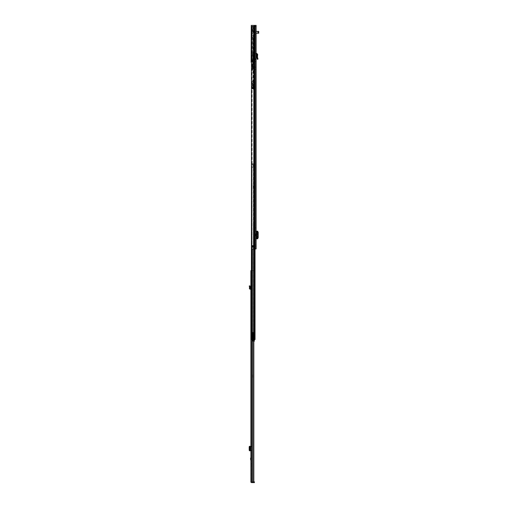 <?xml version="1.0" encoding="UTF-8"?>
<svg xmlns="http://www.w3.org/2000/svg" width="508" height="508" viewBox="0 0 508 508"><rect width="100%" height="100%" fill="white"/><g stroke="black" fill="none" stroke-linecap="round" stroke-linejoin="round"><path stroke-width="0.38" stroke-dasharray="2.54 1.91" d="M257.81 58.357L258.013 59.106L257.308 59.296L256.743 57.182L257.473 57.08L257.81 58.357L257.105 58.547M256.127 53.397L256.127 54.134L256.127 53.397L256.8 53.435L257.683 54.445L256.953 54.388L256.737 57.112L257.473 57.08L257.683 54.445M256.127 236.284L256.127 233.68L256.127 236.284L256.483 236.284M256.127 229.718L256.127 227.851L256.127 229.718L255.391 229.718L255.391 227.851L255.391 229.718L256.127 229.718M256.127 242.113L256.127 240.246L256.127 242.113L255.391 242.113L255.391 240.246L255.391 242.113L256.127 242.113M256.127 69.596L256.127 67.158L256.127 69.596M256.127 61.671L256.127 59.233L256.127 61.671M256.127 32.309L256.127 31.394L256.127 32.309M256.127 33.528L256.127 34.544L256.127 33.528M256.127 245.974L256.127 246.888L256.127 245.974M255.086 248.92L255.086 26.416L254.279 26.416L255.086 26.416L255.086 25.4L256.127 25.4L256.127 26.416L255.086 26.416L256.127 26.416L256.127 248.92L251.473 248.92L253.613 248.92L252.114 248.92L252.063 247.294L253.968 247.256A0.444 0.444 0 0 1 253.968 247.294A0.444 0.444 0 0 0 253.968 247.256L252.063 247.256L253.968 247.294L252.114 247.294L252.114 248.92L251.473 248.92L251.473 26.416L255.391 26.416L255.391 248.92L253.613 248.92L255.391 248.92L255.391 26.416L252.114 26.416L252.114 245.669L253.613 245.669L252.063 245.669L251.879 26.416L252.749 26.416L251.32 26.416L251.13 62.217L251.13 25.4L254.064 25.4L254.064 26.416L253.613 26.416L253.613 245.669L253.968 245.669A0.444 0.444 0 0 1 253.968 245.707L252.063 245.669L252.063 247.256L252.063 245.669L253.968 245.707A0.444 0.444 0 0 0 253.968 245.669L253.613 245.669L253.613 26.416L254.064 26.416L251.473 26.416L254.279 26.416L254.279 248.92L254.216 26.416L254.064 248.92L253.613 248.92L254.064 248.92M256.127 232.181L256.127 231.178L255.391 231.178L255.391 232.181L256.127 232.181L256.127 237.782L255.391 237.782L255.391 238.779L255.391 231.178L256.165 231.178L256.127 237.782M256.127 238.779L255.391 238.779L256.127 238.779L256.127 231.178M256.127 54.134L256.127 58.699L256.127 54.134L256.953 54.388M256.127 59.48L255.391 59.48L256.127 59.48L256.127 58.699L255.391 58.814L255.391 59.48L255.391 53.397L255.391 58.814L256.127 58.699M255.391 32.309L255.391 31.394L255.391 32.309M255.391 33.528L255.391 34.544L255.391 33.528M255.391 245.974L255.391 245.059L255.391 245.974M255.619 233.68L255.619 236.284M255.391 61.468L255.391 59.233L255.391 61.468L254.908 61.265L254.908 59.436L254.908 59.842L254.171 59.842L254.171 59.436L254.908 59.436L254.171 59.436L254.171 59.842L254.908 59.842L254.908 61.265L255.924 61.468L255.391 61.468M255.391 69.393L255.391 67.158L255.391 69.393L254.908 69.19L254.908 67.361L254.908 67.767L254.171 67.767L254.171 67.361L254.908 67.361L254.171 67.361L254.171 67.767L254.908 67.767L254.908 69.19L255.924 69.393L255.391 69.393M255.391 237.782L255.391 232.181M251.32 62.217L252.114 62.217L252.114 29.667L255.397 29.667L255.397 26.416L255.391 61.405L254.984 61.405L255.391 61.405L255.391 62.217L255.391 61.405L253.263 61.405L254.781 61.405L254.781 58.153L252.749 58.153L252.749 66.446L254.171 66.446L252.749 66.446L252.749 36.982L251.879 36.982L251.879 26.416L251.879 36.982L251.269 36.982L251.269 26.416L256.127 26.416L255.391 26.416L255.111 62.198A0.933 0.933 0 0 1 254.171 61.265L254.171 59.842L254.171 61.265A0.933 0.933 0 0 0 255.111 62.198L255.397 26.416L251.473 26.416M256.127 248.92L255.391 248.92L256.127 248.92M253.968 247.256L253.968 245.707L253.968 247.256L253.968 245.707L253.968 247.256L252.876 247.294L253.765 247.294L253.562 245.707L253.562 247.256L251.993 247.294L254.032 247.256L254.032 245.707L251.949 245.707L251.949 247.256L252.876 247.294L252.063 247.256L253.155 247.256L252.876 245.669L253.975 245.669L252.063 245.707L252.876 245.669L252.47 245.707L252.508 247.294L252.508 245.669L251.993 245.669L253.155 245.669L252.876 247.256L253.155 245.707L253.155 247.256L253.968 247.256M253.975 247.294L253.968 245.243L253.968 247.294L253.359 247.294L253.359 245.243L253.359 247.294M254.032 245.707L253.524 247.294L253.562 245.707L253.155 245.669M252.501 247.294L252.47 245.707L251.949 245.707M252.508 245.669L252.876 245.707L252.876 247.294M255.391 59.233L256.127 59.233L255.391 59.233M255.391 67.158L256.127 67.158L255.391 67.158M254.171 69.19L254.171 67.767L254.171 69.19A0.933 0.933 0 0 0 255.111 70.123A0.933 0.933 0 0 1 254.171 69.19M256.127 240.246L255.391 240.246L256.127 240.246M256.127 227.851L255.391 227.851L256.127 227.851M256.203 231.178L256.845 231.184M256.203 238.779L256.997 238.766L256.997 231.197L256.997 238.766L257.721 238.766L256.743 238.671L257.55 237.63L257.55 232.334L256.832 231.311L256.743 238.671L256.737 231.292L257.721 231.197L256.997 231.197M257.734 231.337L256.832 231.311M256.832 238.646L257.473 238.646L257.467 231.286L257.734 238.62M257.473 238.646L257.467 231.292M256.483 233.68L256.127 233.68M256.083 54.127L255.391 53.397L256.083 54.127M255.391 57.747L254.781 57.747L254.781 58.153L255.391 58.153L255.391 55.715L254.781 55.715L255.187 55.308L255.187 34.544L254.781 34.544L254.781 33.731A0.61 0.61 0 0 1 255.391 33.122L255.391 28.651L255.391 33.122L253.562 33.122L252.749 29.515L252.749 26.416L252.749 29.515L252.749 27.838L253.562 33.122L252.139 29.515L252.749 29.515L252.139 29.515L252.139 26.416L252.178 61.405L253.263 61.405L251.473 61.405M252.749 27.838A0.813 0.813 0 0 0 253.562 28.651L253.562 33.122L252.139 29.515L252.139 26.416M252.73 31.394L252.73 33.223L252.73 31.394L254.946 31.394L254.946 33.223L254.946 31.394M252.73 33.223L254.946 33.223M254.946 30.683L254.946 33.934L254.946 30.683L255.391 30.683L255.391 33.934L255.391 30.683M254.946 33.934L255.391 33.934M254.781 57.747L254.781 55.715L255.391 55.715L255.391 34.544L253.155 34.544L253.155 35.56L253.155 34.544L255.391 34.544L255.391 31.496L251.269 31.496L251.269 35.56L251.269 31.496M253.155 35.56L251.269 35.56M251.32 26.416L254.064 26.416M251.269 30.683L251.269 33.934L251.269 30.683L252.73 30.683L252.73 33.934L252.73 30.683M251.269 33.934L252.73 33.934M254.781 55.715L254.781 34.544L253.314 34.544L253.314 57.95L255.391 58.153L255.391 66.446L252.139 66.446L254.171 64.414L254.171 36.982L255.391 36.982L251.473 36.982M255.391 67.259L255.391 66.446L254.171 66.446L254.171 69.291L255.391 69.291L255.391 67.259L253.562 67.259L255.384 67.259L255.391 70.104L255.391 69.291L252.139 69.291L252.139 68.072L253.562 68.072L253.562 67.259L252.686 67.259L254.07 67.259L252.686 67.259L253.562 67.259L253.562 68.072L252.139 68.072L252.139 66.446L254.07 66.446L252.139 66.446L252.546 66.04L252.546 70.104L252.139 70.104L255.391 70.104L252.546 70.104L252.546 66.446L255.391 66.446L253.155 66.446L254.171 66.446L254.171 36.982L252.749 36.982M255.391 31.496L255.391 69.291L252.139 69.291L252.139 68.072L252.686 68.072L252.686 67.259L252.686 68.072L252.139 68.072L252.139 66.446L252.139 70.104L252.749 58.153M255.187 34.544L253.765 34.544L253.765 66.446L253.765 58.153L252.546 57.95L253.314 57.95M252.546 66.446L252.546 57.95M254.984 61.405L254.984 59.373L254.984 61.405M254.171 58.153L254.171 66.446M255.391 62.217L253.263 62.217L255.391 62.217M252.114 62.217L251.473 62.217M253.79 26.416L252.203 26.416L252.203 27.635L253.79 27.635L253.994 26.416L253.994 27.635L253.994 26.416L252.203 26.416M253.263 26.416L253.263 29.667L255.092 29.667L251.435 29.667L254.781 29.667L254.781 33.731A0.61 0.61 0 0 1 255.391 33.122L253.562 33.122L253.562 28.651L255.391 28.651M255.391 62.382L254.171 62.382M255.391 69.291L254.984 69.291L254.984 67.259L254.171 67.259L254.171 64.414L252.546 66.04M254.171 69.291L254.984 69.291L254.984 66.853L254.171 66.853L254.171 69.291M251.269 26.416L251.269 25.4M255.238 61.405L254.781 61.405L254.781 29.667L255.238 29.667M254.781 58.966L254.984 59.373L254.781 58.966M253.765 34.544L253.314 34.544M254.171 67.259L254.171 66.853L254.984 66.853L254.984 67.259L254.171 67.259M252.857 61.405L252.863 62.217M251.13 61.405L252.178 61.405M253.721 29.667L253.721 26.416M253.263 29.667L251.269 29.667M251.13 29.667L252.178 29.667M252.203 27.635L252 26.416L252 27.635L253.79 27.635M255.086 25.4L254.064 25.4M252.686 68.072L253.562 68.072L253.562 67.259L253.562 68.072L252.686 68.072M251.289 61.405L251.289 59.404M251.289 58.249L251.289 29.667M253.155 34.544L253.155 66.446L253.155 34.544M253.359 54.293L253.359 53.073L255.391 53.073L255.391 54.293L255.391 53.073L252.266 53.073L253.359 53.073L253.359 54.293L255.391 54.293M254.171 88.633L252.628 88.43L254.171 88.43L252.628 88.43L254.171 88.43L254.171 89.04L255.187 88.633L252.628 88.792L252.628 84.976L253.238 84.976L252.628 84.976L252.628 89.04L255.187 88.633L255.187 57.544L255.187 88.633L253.079 88.633L253.079 80.753L255.187 80.753L252.139 80.753L252.952 80.753L252.952 88.633L252.139 88.633L254.984 88.633L253.765 87.414L254.171 87.821L254.171 84.976L255.187 84.976L255.391 88.792L252.628 89.04L252.628 88.633L252.628 89.04L254.171 89.04L254.171 88.633L252.628 88.633L254.171 88.633M253.765 69.488L253.765 66.688L253.765 69.488L254.279 69.285L254.279 66.891L253.765 66.688L255.187 66.688L254.197 66.688M255.187 81.769L253.765 81.769L254.171 84.976L253.765 84.976L253.765 82.182L253.765 84.976L253.359 84.976L253.359 53.073L253.359 55.105L252.266 55.308L252.266 53.073L252.266 54.902L252.266 53.073L253.562 53.073L252.266 53.073L252.266 55.105L254.705 55.105L254.705 53.073L254.705 56.325L254.705 55.308L252.266 55.308L253.435 55.308L253.359 84.976L253.765 84.976L253.238 84.976L254.984 85.585L253.155 85.585L254.984 85.585L254.171 85.585L254.171 83.998L253.765 84.118L254.279 83.915L254.178 76.74L253.765 76.803L253.765 71.209L254.171 71.33L254.197 69.488M253.765 76.803L254.279 76.6L254.279 71.412L253.765 71.209M253.765 84.118L253.765 78.524L254.178 78.588M254.197 78.524L253.765 78.524M253.435 55.308L253.765 55.308L253.765 84.976L255.187 84.976M253.562 53.073L254.07 53.073L253.562 53.073L253.562 53.683L252.927 53.683L252.927 54.089L252.927 53.683L254.07 53.683L253.562 53.683L253.562 53.073M255.391 53.073L253.359 53.073L255.391 53.073L255.187 57.544L255.391 53.073M252.628 88.468L254.248 88.227L252.628 88.468M254.705 55.105L253.765 55.308M252.266 54.089L253.155 54.089L252.266 54.089M254.705 53.683L254.705 54.902L254.705 53.683L253.155 53.683L253.155 54.089L253.155 53.683L254.705 53.683M252.266 54.902L254.705 54.902L252.266 54.902M253.155 53.683L253.155 54.089L253.155 53.683M255.391 88.69L255.391 84.976L255.391 88.69M254.171 88.532L254.171 88.944L254.171 88.532M254.984 87.617L254.171 87.617L254.171 88.227L254.171 87.617L254.984 87.617L253.155 87.617L254.984 87.617L254.984 88.792L254.984 87.617M254.171 82.906L254.171 87.821L253.359 87.008L254.984 88.633M253.155 85.585L253.155 87.617L253.155 85.585M252.139 88.506L252.139 80.753L253.263 80.753L252.139 80.753L252.139 88.506L253.359 87.008M253.765 67.037L254.171 66.688L254.279 67.755L254.279 72.942L253.765 73.146L253.765 67.551L253.765 72.942M253.765 67.615L254.279 67.755L253.765 67.755M253.765 74.93L253.765 80.461L253.765 74.93L254.279 75.07L254.171 73.025L253.765 73.082M253.765 75.07L254.279 75.07L254.279 80.258L253.765 80.258M253.765 82.245L254.279 82.385L254.171 80.34L253.765 80.397M253.765 82.385L254.279 82.385L254.197 84.976L254.171 82.302M253.079 80.753L252.952 87.008M253.263 80.753L253.568 81.566L252.139 81.566L254.178 81.566L253.263 81.566L253.263 80.753M254.171 78.645L254.171 83.998M254.171 71.33L254.171 76.683M254.171 67.037L254.171 69.367M254.171 73.025L254.171 67.672M254.171 80.34L254.171 74.987M253.765 81.769L253.765 87.414L253.765 84.976L254.197 84.976M253.263 87.7L252.139 87.7L254.178 87.7L253.263 87.7L253.263 81.566L253.263 87.7M253.765 84.055L253.765 81.464L254.171 81.464M254.171 81.178L253.765 81.464M253.765 81.178L253.765 78.588M253.765 76.74L253.765 74.149L254.171 74.149M254.171 73.863L253.765 74.149M253.765 73.863L253.765 71.272M254.171 70.345L253.765 70.345M253.263 30.48L255.295 30.48L253.263 30.48M253.263 61.405L255.295 61.405L252.959 61.405L253.263 62.217L253.263 61.405M253.263 81.724L253.873 81.724L253.263 81.724M253.263 86.195L253.67 86.195L253.263 86.195M253.263 85.585L253.873 85.585L253.263 85.585M258.807 31.521L258.807 33.096L258.807 31.521L258.007 31.82L258.007 32.798L258.007 31.82A0.406 0.406 0 0 0 257.708 32.214L257.708 32.214M258.807 33.096L258.007 32.798A0.406 0.406 0 0 1 257.708 32.404M258.807 33.122L258.807 31.496M256.127 33.223L255.391 33.223L255.391 31.394L255.391 33.223L256.127 33.223M256.127 31.394L255.391 31.394L256.127 31.394M254.984 33.833L254.984 30.785L254.984 33.833L255.391 33.833L255.391 30.785L255.391 33.833M254.984 30.785L255.391 30.785M249.422 286.601L249.193 286.067L249.866 285.782L250.095 286.315L250.254 286.709L249.53 286.868L250.095 286.315M250.882 288.544L250.92 288.544A0.73 0.73 0 0 1 251.612 289.274L251.612 287.731L250.882 287.731L251.612 287.731L251.612 285.858L251.612 289.274A0.73 0.73 0 0 0 250.92 288.544L250.882 285.477L250.882 289.274L250.882 288.544L250.139 288.296L250.273 286.804L249.53 286.868L249.46 287.668L250.19 287.731M250.882 459.168L250.882 457.213L250.882 459.168M250.882 463.944L250.882 465.976L250.882 463.944L251.612 463.944L251.612 465.976L250.882 465.976M253.587 482.6L254.4 482.6L254.4 481.87L251.612 481.768L253.587 481.87L253.587 482.6L251.714 482.6A0.832 0.832 0 0 1 250.882 481.768A0.832 0.832 0 0 0 250.996 482.194L251.612 482.194L251.612 270.662L250.882 270.662L250.882 271.12L250.882 270.662L253.835 270.662L251.612 270.662L251.612 275.457L251.612 272.79L250.882 272.79L250.882 277.368L250.882 271.12L250.882 272.79L251.612 272.79L251.612 270.662L251.612 482.194L251.612 481.768L251.981 482.194L250.882 482.194L250.882 481.768L250.882 482.194L253.835 482.194L251.981 482.194L253.727 482.194L253.727 270.662L251.377 270.662M250.882 277.368L251.612 277.571L251.612 275.457L251.612 277.368L250.882 277.368M253.727 339.547L253.727 270.662L250.882 270.662L251.612 270.662L250.882 270.662L250.996 482.194M250.882 278.994L250.882 280.619L250.882 278.994L251.612 278.994L251.612 280.619L250.882 280.619M250.882 322.275L250.882 323.901L250.882 322.275L251.612 322.275L251.612 323.901L250.882 323.901M251.612 446.557L250.882 447.008L250.882 450.78L250.882 450.082L251.612 450.78L251.612 446.31L251.612 450.533M250.882 447.008L250.882 450.082M251.612 465.976L251.612 463.944M251.612 280.619L251.612 278.994M251.612 323.901L251.612 322.275M251.612 459.778L251.612 458.032L251.53 459.778M251.612 285.858L251.612 285.477L250.882 286.08L251.612 285.858M251.612 275.457L250.882 275.457L251.612 275.457M251.612 272.288L250.882 272.288L251.612 272.288M253.549 339.547L253.549 482.194M253.6 482.194L253.6 270.662L253.835 481.87M252.101 271.272L250.882 271.272L250.882 276.962L251.612 276.962L251.612 277.571L250.882 277.571L251.612 277.571L250.882 277.571L250.882 276.962L250.882 277.571L251.612 277.571L251.612 276.962L251.612 282.245L251.612 278.79L252.101 280.822L252.101 270.866L252.101 274.853L250.882 274.853L250.882 273.679L252.101 273.679M250.882 450.78L249.415 450.78M250.92 446.31L251.612 446.31L250.92 446.31L250.92 450.78M250.882 446.31L249.415 446.31M250.139 446.31L250.139 450.78L250.139 446.31M249.53 446.367L249.53 450.717M251.612 285.477L250.882 285.477L251.612 285.477M250.882 289.274L250.292 289.249A0.933 0.933 0 0 1 249.415 288.233L249.46 287.668M251.898 366.585L251.898 368.999L251.612 366.706M252.628 377.387L251.612 377.609L252.628 377.488L252.508 374.758L252.508 377.368L251.612 377.368L251.612 391.217L251.612 371.494L251.612 381.584L252.254 381.375L251.612 381.489L251.612 365.214L251.612 377.368M252.343 369.5L252.343 366.084L252.343 369.5L252.222 366.205L252.222 369.38L252.019 366.205L251.898 369.252M251.612 371.748L252.343 371.748L252.222 383.197L251.612 383.197M251.612 371.431L252.343 371.45L252.343 372.25L252.343 371.748M251.612 375.253L252.343 375.253L251.612 375.253M251.612 372.243L252.343 372.243L251.612 372.25M251.612 366.878L252.222 366.878L252.228 370.586L251.612 370.58L252.228 370.586L252.317 371.431M251.612 371.494L252.222 371.494L252.222 372.326L251.612 372.326M251.612 391.02L252.222 388.449L252.222 387.306L251.612 387.306M252.159 389.153L251.727 390.449L252.044 389.045L251.612 389.045M251.612 374.758L252.343 374.955M251.612 374.434L252.508 374.434M252.343 388.436L251.746 390.83L252.343 388.436L252.343 367.068L251.612 367.055M251.612 379.266L252.26 379.546L252.343 380.848M251.612 381.152L252.222 380.86L252.343 372.313M252.343 388.41L252.33 377.533M251.612 377.59L252.222 377.52M252.343 367.068L252.343 371.45M252.628 374.923L252.628 377.412L252.508 374.955M252.101 272.561L250.882 272.561L250.882 273.679M250.882 271.272L250.882 270.866L252.101 270.866L252.101 282.245L252.101 278.384L252.101 279.806L251.612 279.806L251.612 276.962L250.882 276.962L250.882 271.056L250.882 273.063L252.101 273.063L252.101 271.05L250.882 270.866L252.101 270.929M250.882 274.853L250.882 275.336L252.101 275.336L252.101 276.72L252.101 273.063M252.101 275.336L252.101 274.853M252.101 275.419L250.882 275.419L250.882 273.063M250.882 275.419L250.882 275.819L252.101 275.819M250.882 275.336L250.882 275.819M250.882 272.561L250.882 270.929M252.101 270.866L250.882 270.866L252.101 270.866M250.882 322.377L250.882 323.799L250.984 322.275L250.984 323.901L251.898 323.901L251.898 322.275L250.882 322.377L250.882 323.799M251.898 322.275L251.898 323.901M250.882 323.647L250.882 322.529M251.898 323.088L251.898 324.51L251.898 323.088M251.289 322.631L250.984 323.545L251.289 322.631L251.289 323.545L251.562 323.088L251.289 322.631M250.882 279.095L250.882 280.518L250.984 278.994L250.984 280.619L252.101 280.619L252.101 278.994L250.882 279.095L250.882 280.518M252.101 278.994L252.101 280.619M250.882 280.365L250.882 279.248M251.289 279.349L250.984 280.264L251.289 279.349L251.289 280.264L251.562 279.806L251.289 279.349M253.359 222.91L253.359 245.243L253.359 222.91L253.968 222.91L253.968 245.243L253.968 222.91M253.359 315.284L253.359 329.508L253.359 315.284L253.968 315.284L253.968 329.508L253.968 315.284M253.968 336.055L253.359 336.055L253.359 337.884L253.079 336.055L253.994 336.055L253.994 337.884L254.095 336.156L254.095 337.782L253.079 337.884L253.079 336.055L253.079 337.884L253.968 337.884L253.968 336.055L253.968 337.884M253.968 338.69L253.359 338.69L254.273 339.547L254.298 163.779L255.016 163.779L255.029 335.382L253.968 335.382L253.968 339.109L253.968 338.69L253.968 339.109L255.003 339.547L251.377 339.547L255.035 339.547L251.377 339.547L251.473 167.272M251.473 163.779L254.419 163.779L252.031 163.779L252.044 164.833L251.949 163.779L252.4 163.779L251.778 163.779L253.956 163.779L253.968 333.311L253.359 333.311L254.419 333.311L254.419 163.779L254.419 333.743L254.419 163.779L255.035 163.779L253.359 163.779L254.419 163.779L253.956 163.779L253.968 333.311L255.029 333.311L255.029 163.779L255.016 339.547L254.895 163.779L254.895 339.547L254.298 339.547L254.298 163.779L255.016 163.779L251.987 163.779L251.987 164.833L251.987 163.779L251.377 163.779L251.784 163.779L251.377 163.779L251.377 164.833L253.816 164.833L253.816 167.272L253.816 164.833L251.987 164.833L253.206 164.833L251.987 164.833L251.987 163.779L255.029 163.779L252.031 163.779L255.029 163.779L254.298 163.779L255.016 163.779L254.419 163.779L254.419 339.547L255.016 339.547L251.987 339.547L251.987 167.272L253.206 167.272L251.784 167.272L253.594 167.272L251.987 167.272L251.987 339.547L255.029 339.547L254.33 339.547L254.419 334.943L254.419 339.547L254.419 335.382L253.359 335.382L253.359 339.109L255.029 339.547L254.298 339.547L255.016 339.547L255.029 335.382L253.968 335.382L253.968 339.109L255.003 339.547L255.029 334.943L255.029 339.547L255.029 163.779L255.029 333.743L255.029 333.311L254.419 333.311L254.419 335.382L253.359 335.382L253.359 338.69M254.419 188.163L254.419 185.725L254.419 188.163L254.419 185.725L254.419 188.163L255.029 188.163L255.029 185.725L255.029 188.163L255.029 185.725L254.317 185.725L255.029 185.725L255.029 188.163L254.419 188.163M255.022 248.92L255.022 26.416L255.022 248.92L255.035 163.779L252.044 163.779L252.031 164.833L253.816 164.833L253.816 167.272L253.206 167.272L253.816 167.272L253.816 164.833L253.816 167.272L251.377 167.272L251.377 339.547L251.987 339.547L251.377 339.547L251.987 339.547L251.377 339.547L251.377 167.272L253.321 167.272L253.321 164.833L251.377 164.833L251.377 163.779L251.377 164.833L253.816 164.833L253.816 167.272L253.816 164.833L253.816 167.272L252.044 167.272L253.206 167.272L253.321 164.833L251.473 164.833M254.33 339.547L254.317 335.382L254.317 339.547M251.987 163.779L251.784 164.833L251.987 163.779L251.377 163.779L251.987 163.779M253.359 163.779L253.359 333.311L255.029 333.311L253.968 333.311L253.968 331.889L253.968 333.311L253.359 333.311L253.359 163.779M251.987 339.547L251.987 167.272L251.987 339.547M255.029 335.382L254.419 335.382L255.029 335.382M253.968 331.889L253.359 331.889L253.968 331.889M253.206 164.833L253.321 167.272L253.206 164.833M253.613 164.833L253.613 167.272L253.613 164.833M254.317 185.725L253.2 185.725L253.2 188.163L254.317 188.163L253.2 188.163L254.317 188.163L253.2 188.163L253.2 185.725L253.2 188.163L253.2 185.725L254.317 185.725L253.2 185.725L254.317 185.725L254.317 188.163L254.317 185.725M253.079 335.242L253.079 338.696L253.079 335.242L252.749 335.242L252.749 338.696L252.749 335.242M253.079 338.696L252.749 338.696M253.835 339.617L252.749 339.617L254.337 339.636L254.337 338.728L253.359 338.728L253.448 339.408L252.749 339.617L252.749 333.311L252.749 340.309L252.749 339.3L252.749 339.744L254.337 339.566L254.337 340.309L254.337 339.35L254.337 339.738L254.337 339.408L252.749 339.408L252.749 339.744L254.337 339.744L254.337 339.408L252.749 339.408L253.79 339.408L253.79 333.311L253.79 339.408L253.79 333.311L253.79 339.408L253.714 333.311L253.403 339.408M253.359 338.728L253.359 335.382L253.359 339.192L254.197 339.408L254.197 335.382L253.359 335.382L254.013 335.382L254.013 339.408L251.644 339.408L253.308 339.408L253.308 333.311L253.67 333.311L251.784 333.311L254.146 333.311L254.146 339.408L252.882 339.408L254.197 339.408L254.191 333.311L254.762 333.311L251.784 333.311L253.581 333.311M254.197 334.347L254.191 335.382L254.197 334.347M254.762 334.347L254.762 333.311L254.133 333.311L254.762 333.311L254.762 334.347M253.359 336.969C253.359 335.788 253.359 335.788 253.359 336.969C253.359 335.788 253.359 335.788 253.359 336.969C253.359 338.15 253.359 338.15 253.359 336.969C253.359 338.15 253.359 338.15 253.359 336.969M253.079 336.969C253.079 335.788 253.079 335.788 253.079 336.969C253.079 335.788 253.079 335.788 253.079 336.969C253.079 338.15 253.079 338.15 253.079 336.969C253.079 338.15 253.079 338.15 253.079 336.969M254.337 338.995L252.749 338.995L252.749 339.566L252.749 339.02L254.337 339.02L252.749 338.995M253.835 340.258L252.749 340.258L252.749 339.636L252.749 341.179L252.749 340.258L254.337 340.258L254.337 341.179M252.749 332.092L252.749 333.311L252.749 332.092M252.749 339.738L254.337 339.738L252.749 339.738M252.749 340.309L254.337 340.538L252.749 340.309M252.749 340.481L254.337 340.481L254.337 340.144L254.337 340.481L252.749 340.481L252.749 340.144L252.749 340.481M252.749 340.316L252.749 340.893L252.749 340.316L254.337 340.15L254.337 340.862L254.337 340.316L252.749 340.316M253.035 332.346L252.749 333.311L253.035 332.346M253.581 339.408L252.082 339.408L252.882 339.408L252.082 339.408L252.082 333.311L252.082 339.408L253.314 339.408L253.314 333.311L251.644 333.311L253.403 333.311M253.238 333.311L253.892 333.311L253.238 333.311M253.124 333.311L253.124 332.296L253.556 332.296L253.524 333.311L253.556 332.296L252.476 332.296L252.476 339.408L252.476 333.311L252.882 333.311L252.882 339.408L252.882 332.296L252.882 333.311L252.476 333.311L252.476 332.296L251.771 332.296L251.784 333.311L251.771 332.296L251.784 332.702L251.771 332.296L253.124 332.296L253.124 339.408M254.337 338.728L254.337 340.258M251.644 339.408L251.644 333.311L251.644 339.408M253.689 333.108L253.67 332.34L253.689 333.108M253.378 332.207L253.39 333.089L253.378 332.207M253.524 332.702L251.784 332.702L253.524 332.702M254.197 335.382L254.197 339.408L254.197 335.382L254.197 339.408L254.197 335.382L254.762 335.382L254.762 333.311L254.762 335.382C253.93 335.382 253.93 335.382 254.762 335.382C253.93 335.382 253.93 335.382 254.762 335.382L254.044 335.382L254.146 339.408M254.337 340.144L252.749 340.144L254.337 340.15M254.337 339.566L254.337 339.02L254.337 339.566L252.749 339.579L254.337 339.566M253.67 339.408L253.689 335.382M253.556 332.296L251.771 332.296L253.556 332.296M253.562 335.382L253.562 339.408M252.749 335.547L252.749 338.392L252.749 335.547L253.079 335.547L253.079 338.392L253.079 335.547M252.749 338.392L253.079 338.392M254.095 337.528L253.994 336.512L253.994 337.426L253.689 336.512L253.409 336.969L253.689 337.426L253.689 336.512L254.095 336.41L254.095 337.528L254.095 336.41M254.095 337.782L254.095 336.156M253.968 245.707L253.155 245.707L253.968 245.707M253.613 247.294L253.613 248.92L253.613 247.294M254.279 25.4L254.279 248.92M251.949 247.256L252.876 247.256L252.876 245.669M253.562 247.256L253.155 247.294M257.715 231.337L257.073 231.337M258.191 232.334L257.55 232.334M258.191 237.63L257.55 237.63M257.715 238.627L257.073 238.627M256.807 238.779L256.807 231.184M256.203 233.68L256.203 236.284M256.8 53.435L256.762 54.166M255.391 56.121L254.781 56.121M255.118 66.446L255.118 70.104M252.876 58.153L252.876 36.982M251.397 26.416L251.397 25.4M254.044 70.104L254.044 66.446M253.562 67.259L253.562 66.446L253.562 67.259M254.298 66.446L254.298 70.104M254.279 69.285L253.765 69.285M254.279 71.412L253.765 71.412M254.279 76.6L253.765 76.6M254.279 78.727L253.765 78.727M254.279 83.915L253.765 83.915M253.359 56.325L254.705 56.325M253.359 53.277L254.705 53.277M253.765 84.976L253.765 53.073M253.238 88.633L253.238 84.976L253.238 88.633M254.984 66.688L254.984 85.585L254.984 66.688M254.171 84.709L255.187 84.709M254.648 88.297L252.159 88.297M254.279 66.891L253.765 66.891M254.699 88.633L254.699 80.753M253.6 80.753L253.6 88.633M254.279 84.773L253.765 84.773M254.178 69.425L253.765 69.425M254.171 77.521L253.765 77.521M254.171 77.807L253.765 77.807M254.171 84.633L253.765 84.633M251.435 29.667L253.263 29.87L251.269 29.87M253.263 29.87L255.295 29.87L253.263 29.87M251.473 59.353L253.263 59.353L251.377 59.353L251.778 58.826L251.377 58.299L253.263 58.299L251.473 58.299M253.263 59.353L255.149 59.353L253.263 59.353M253.263 58.299L255.149 58.299L253.263 58.299M253.263 59.55L255.295 59.55L253.263 59.55M253.263 58.102L255.295 58.102L253.263 58.102M253.263 87.198L253.727 87.198L253.263 87.198M258.705 31.394L258.705 33.223M258.731 33.001L258.731 31.617L258.731 33.001M251.612 271.12L250.882 271.12L251.612 271.12M252.362 482.194L252.343 339.547M251.981 270.662L251.981 482.194L251.981 270.662M250.882 272.631L251.612 272.631L250.882 272.631M250.882 274.955L251.612 274.955L250.882 274.955M251.612 275.114L250.882 275.114L251.612 275.114M250.882 271.024L251.612 271.024L250.882 271.024M250.882 446.392L251.612 446.405M251.612 450.679L250.882 450.691M249.415 446.386L249.415 450.704M250.292 446.31L250.292 450.78M252.343 366.903L252.222 379.533M252.343 374.936L251.612 374.936M252.343 371.926L251.612 371.926M251.898 366.332L252.343 366.084M251.612 390.449L251.612 390.919M251.612 384.118L252.222 384.118L252.222 388.341M252.343 384.054L252.343 383.184M251.612 372.904L252.222 372.904L252.343 371.373M252.343 372.967L252.222 373.704L251.612 373.704M251.612 378.797L252.222 378.797L252.343 373.691M252.343 378.784L252.222 379.305L251.612 379.305M251.612 381.813L252.222 381.813L252.343 379.241M252.343 381.883L252.222 382.454L251.612 382.454M251.612 386.391L252.222 386.391L252.343 382.46M252.343 386.397L252.343 387.28M251.847 390.411L251.708 390.976M252.101 275.946L250.882 275.946L252.101 275.946M250.882 275.914L252.101 275.914M253.968 224.961L253.359 224.961L253.968 224.961M253.968 317.36L253.359 317.36L253.968 317.36M253.594 339.547L253.594 248.92M253.594 163.779L253.594 164.833L253.594 163.779M252.4 339.547L252.4 248.92M253.956 163.779L253.956 339.547L253.956 163.779M252.044 167.272L252.044 339.547L252.031 167.272M253.873 163.779L253.873 339.547L253.873 163.779M251.943 339.547L251.949 248.92M251.778 339.547L251.784 248.92M252.4 163.779L252.4 164.833L252.4 163.779M252.343 163.779L252.343 164.833L252.343 163.779M252.044 163.779L252.044 164.833L252.031 163.779M253.765 335.382L253.765 339.401L253.765 335.382M254.622 335.382L254.622 339.306L254.622 335.382M254.07 335.382L254.07 339.173L254.07 335.382M253.492 163.779L253.492 339.547L253.492 163.779M253.74 163.779L253.74 339.547L253.74 163.779M254.146 163.779L254.146 339.547L254.146 163.779M254.317 163.779L254.317 333.311L254.317 163.779M253.765 163.779L253.765 333.311L253.765 163.779M254.419 163.779L254.419 339.547L254.425 163.779M253.949 163.779L253.949 339.547L253.949 163.779M254.349 163.779L254.349 339.547L254.349 163.779M254.622 163.779L254.622 333.311L254.622 163.779M254.07 163.779L254.07 333.311L254.07 163.779M253.968 327.438L253.359 327.438L253.968 327.438M253.409 167.272L253.409 164.833L253.409 167.272M253.968 245.243L253.359 245.243L253.968 245.243M253.632 339.408L253.632 333.311L253.632 339.408M253.155 333.311L253.155 339.408M252.749 339.35L254.337 339.35L252.749 339.35M254.337 340.538L252.749 340.538L254.337 340.538M252.749 340.862L254.337 340.862L252.749 340.862M253.2 339.408L253.2 333.311L253.2 339.408M254.337 340.411L252.749 340.411L254.337 340.411M253.314 333.311L253.314 339.408M254.337 339.477L252.749 339.477L254.337 339.477M256.127 32.512L255.391 32.512M256.127 245.059L255.391 245.059M256.127 246.888L255.391 246.888M256.127 34.544L255.391 34.544M257.004 238.766L257.004 231.191M254.07 67.259L254.07 66.446M254.07 53.683L254.07 53.073M253.765 82.182L254.197 82.182M254.197 80.461L253.765 80.461M253.765 74.867L254.197 74.867M254.197 73.146L253.765 73.146M253.765 67.551L254.197 67.551M253.568 81.566L253.568 80.753M254.178 87.7L254.178 81.566M255.092 29.667L255.295 58.102L254.743 58.826L255.295 59.55L255.295 61.405M253.568 37.02L253.568 61.405M252.959 37.02L252.959 61.405M252.959 57.34L252.959 81.724M253.568 57.34L253.568 81.724M252.857 85.585L252.8 87.198L253.213 87.414M253.67 85.585L253.727 87.198L253.308 87.414M252.654 85.585L252.654 81.724M253.873 85.585L253.873 81.724M253.835 482.194L253.835 339.547M249.409 446.386L249.409 450.704M252.343 365.335L251.612 365.214M251.746 390.83L251.612 391.217M251.612 280.822L252.101 280.822M250.882 276.72L252.101 276.72M251.612 282.245L252.101 282.245M251.612 278.79L252.101 278.79M251.898 324.51L252.305 323.088L251.898 321.666M252.101 281.229L252.508 279.806L252.101 278.384M255.035 339.547L255.035 248.92M253.968 329.508L253.359 329.508M253.835 341.179L252.749 341.179M252.749 339.3L254.337 339.3L252.749 339.3M254.337 340.589L252.749 340.589L254.337 340.589M254.337 340.893L252.749 340.893M253.556 332.359L253.556 333.311L253.556 332.359M254.133 335.382L254.133 333.311M251.765 339.408L251.765 332.442L251.765 339.408"/><path stroke-width="0.76" d="M256.953 54.388L257.683 54.445L257.473 57.08L256.737 57.112L257.473 57.08L258.013 59.106L257.308 59.296L256.737 57.112L256.953 54.388L256.127 54.134M257.683 54.445L256.8 53.435L256.127 53.397M254.064 25.4L251.269 25.4L251.269 26.416L254.064 26.416L254.064 25.4L256.127 25.4L256.127 26.416L254.064 26.416L256.127 26.416L256.127 248.92L251.473 248.92L251.473 26.416M256.127 58.699L256.127 59.48M253.975 247.294L251.993 247.294L251.949 245.707L254.032 245.707L253.975 247.294M252.508 247.294L252.508 245.669M254.032 247.256L253.524 245.669L253.562 247.256L253.155 247.294M256.127 231.178L256.203 233.68M256.203 236.284L256.127 238.779M256.203 238.779L257.734 238.766L257.734 231.191L256.203 231.178M257.715 238.627L258.191 237.63L258.191 232.308L257.715 231.337M256.127 233.68L256.483 233.68L256.483 236.284L256.127 236.284M251.473 62.217L251.13 62.217L251.269 25.4M251.473 36.982L251.269 26.416M251.473 61.405L251.13 61.405M251.289 59.404L251.289 58.249M251.269 29.87L251.473 58.102M258.705 33.223L258.705 31.394L258.705 33.223L256.127 33.223M258.705 31.394L256.127 31.394M249.193 286.061L249.866 285.782L250.19 287.731L249.46 287.668L249.53 286.868L250.273 286.804L249.53 286.868L249.193 286.061M250.882 288.544L250.139 288.296L250.19 287.731M250.882 289.274L250.292 289.249A0.933 0.933 0 0 1 249.415 288.233L249.46 287.668M251.377 270.662L250.882 270.662L250.882 482.194L253.835 482.194L253.727 339.547M250.882 460.597L250.514 458.908L250.882 457.213M253.549 339.547L253.549 482.194M250.996 482.194A0.832 0.832 0 0 0 251.714 482.6L253.587 482.6L253.587 482.194M253.835 481.87L254.4 481.87L254.4 482.6L253.587 482.6M250.882 446.31L250.19 446.31L249.866 446.989L249.866 450.094L250.19 450.78L250.882 450.78M249.46 450.78L250.19 450.78M250.095 450.704L249.422 450.704L249.193 450.094L249.866 450.094M250.095 446.38L249.409 446.31L249.193 446.907L249.193 450.094M249.53 446.367L250.254 446.361L250.254 450.723M249.53 446.348L250.254 446.361M249.46 446.31L250.19 446.31M255.016 248.92L255.035 339.547L251.377 339.547L251.473 167.272M251.473 164.833L251.473 163.779M253.835 341.179L254.337 341.179L254.337 339.547M254.337 339.617L253.835 339.617M254.337 340.258L253.835 340.258M257.81 58.357L257.105 58.547M256.8 53.435L256.762 54.166M254.064 26.416L254.064 248.92M254.279 25.4L254.279 248.92M255.086 25.4L255.086 248.92M252.876 247.294L251.949 247.256M251.949 245.707L253.155 245.707L253.155 247.256L252.876 245.669M253.155 245.669L253.562 245.707M256.845 238.779L256.845 231.184M257.721 231.197L257.721 238.766M249.422 286.601L250.095 286.315M250.546 458.648L250.882 458.648M252.362 339.547L252.362 482.194M250.336 446.31L250.336 450.78M249.193 446.989L249.866 446.989M250.273 446.361L250.273 450.729L250.273 446.361M250.882 459.168L250.546 459.168M253.594 248.92L253.594 339.547M252.4 248.92L252.4 339.547M251.949 248.92L251.949 339.547M251.784 248.92L251.784 339.547M251.377 59.353L251.778 58.826L251.377 58.299M251.231 59.55L251.231 61.405M253.835 339.547L253.835 482.194M255.035 248.92L255.035 339.547"/></g></svg>
